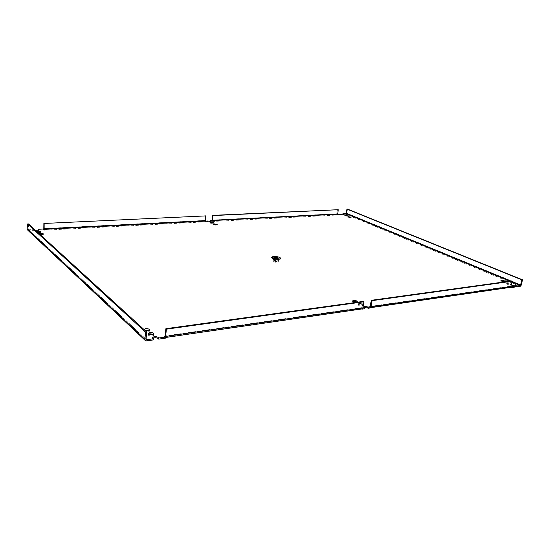 <?xml version="1.0" encoding="UTF-8"?>
<svg xmlns="http://www.w3.org/2000/svg" width="550" height="550" viewBox="0 0 550 550"><rect width="100%" height="100%" fill="white"/><g stroke="black" fill="none" stroke-linecap="round" stroke-linejoin="round"><path stroke-width="0.41" stroke-dasharray="2.75 2.06" d="M37.496 232.183L36.816 231.557M39.813 234.293L39.119 233.661M145.186 330.612L143.907 329.443M358.964 303.435C361.047 303.401 362.319 303.799 362.78 304.638C361.075 305.374 359.528 305.126 358.132 303.882L358.964 303.435M507.279 282.734C509.156 282.755 510.366 283.119 510.909 283.821C509.389 284.226 508.028 283.944 506.811 282.968L507.279 282.734M35.221 230.099L34.21 229.494L28.834 229.769L146.101 339.247L28.834 229.769M164.677 336.304L164.588 337.432L164.945 337.384L361.666 308.811L361.817 307.856L362.849 308.096M369.751 306.714L369.6 307.663L509.603 287.327L509.781 286.502L510.819 286.839M148.548 334.132L148.129 334.675C147.888 336.119 153.863 336.428 153.821 334.971L153.484 334.386M37.469 232.155L36.712 232.567C38.122 233.344 39.538 233.386 40.982 232.691L40.281 232.244M39.772 234.259L39.016 234.678C40.432 235.469 41.862 235.51 43.312 234.802L42.625 234.355M144.54 330.021L143.797 330.708C143.564 332.124 149.483 332.42 149.435 330.99L149.091 330.413M211.152 222.908L210.354 223.204L213.895 223.541L213.159 223.094M358.82 304.377L357.988 304.824C359.377 306.075 360.924 306.322 362.629 305.58C362.175 304.741 360.903 304.343 358.82 304.377M214.342 224.675L213.551 224.978L217.119 225.314L216.397 224.874M353.072 301.407L352.516 301.799C353.897 303.022 355.431 303.27 357.115 302.534L356.696 301.984M345.235 215.827L346.321 215.978M507.1 283.546L506.639 283.786C507.849 284.756 509.211 285.044 510.73 284.632C510.187 283.931 508.977 283.566 507.1 283.546M348.865 217.346L350.006 217.511M501.621 281.098L500.816 281.359C502.019 282.315 503.374 282.597 504.873 282.191L504.24 281.634M337.941 214.335L337.851 214.988L337.219 214.727L337.315 214.067M340.457 213.909L340.361 214.562L337.219 214.727M340.361 214.562L343.668 214.94L342.884 214.479M347.483 209.083L346.878 213.256L345.95 214.273L342.781 214.438M513.342 285.986L512.545 286.248L513.308 286.873L513.487 286.048M514.223 287.251L513.308 286.873M510.029 287.409L509.967 286.481M370.294 306.632L509.946 286.529L511.376 280.954M369.6 307.663L370.164 307.966M364.114 307.505L363.557 307.904L363.983 308.474L364.134 307.526M363.983 308.474L364.547 308.784M362.533 308.694L362.622 308.131M361.914 308.777L362.065 307.821M165.261 336.222L361.969 307.89L363.192 301.428M164.588 337.432L165.392 338.147M152.962 338.174L152.817 339.254L152.893 338.119M153.498 339.886L152.817 339.254M34.21 229.494L34.189 230.34L27.871 230.285M28.49 223.946L28.394 229.364M34.189 230.34L34.533 230.649C36.245 231.261 37.634 231.248 38.679 230.608L38.246 230.099M43.464 229.027L43.443 229.866L38.246 230.134M43.443 229.866L43.849 230.223L43.869 229.384M205.776 221.1L205.707 221.836L205.459 220.976M205.397 221.664L207.178 221.574L207.247 220.832M207.178 221.574L207.494 221.746L207.556 221.004M207.494 221.746C209.014 222.193 210.093 222.207 210.719 221.788L210.602 221.224M210.258 221.409L212.025 221.32L212.087 220.584L212.548 221.485L212.403 220.756M205.707 221.836L43.849 230.223M337.851 214.988L337.776 214.342M212.616 220.749L212.548 221.485L337.686 214.995L337.191 213.744L337.789 209.536M370.198 307.725L369.971 306.831M165.447 337.473L164.945 337.384L165 336.593M43.794 229.322L44.124 230.209L44.144 229.371M205.466 215.703L205.04 220.426L205.494 221.849L205.562 221.107M279.833 258.335C275.921 256.974 273.13 256.905 271.473 258.129C271.033 259.82 280.637 260.961 280.617 259.222L279.833 258.335M274.918 258.046L274.01 258.424C275.275 259.353 276.629 259.518 278.08 258.913C277.729 258.328 276.671 258.039 274.918 258.046M276.822 259.098L274.636 258.5L277.447 258.837L276.822 259.098M276.492 261.896L277.111 261.635L274.306 261.298L276.492 261.896M273.639 258.885L276.265 259.552L278.623 259.339L278.431 258.452L275.825 257.799L273.481 258.005L273.309 261.69L275.935 262.357L278.286 262.137L278.094 261.236L275.495 260.583L273.151 260.796L273.309 261.69M278.623 259.339L278.286 262.137M275.935 262.357L276.265 259.552M273.151 260.796L273.481 258.005M275.495 260.583L275.825 257.799M278.094 261.236L278.431 258.452M511.899 282.047L509.774 281.174M340.904 214.789L341 214.136M510.868 281.022L512.023 281.497M510.228 286.234L370.411 306.377M362.23 307.56L165.344 335.926M34.533 230.649L34.547 229.811M38.589 230.443L38.603 229.934M28.82 230.615L146.561 340.897M520.224 286.378L345.95 214.273M346.878 213.256L521.338 285.024M43.746 228.587L205.04 220.426M212.094 220.076L337.191 213.744M148.204 333.548L148.129 334.675M153.904 333.843L153.821 334.971M36.726 231.715L36.712 232.567M40.996 231.846L40.982 232.691M39.029 233.826L39.016 234.678M43.333 233.949L43.312 234.802M143.873 329.594L143.797 330.708M149.517 329.876L149.435 330.99M210.416 222.461L210.354 223.204M213.964 222.798L213.895 223.541M358.132 303.882L357.988 304.824M362.78 304.638L362.629 305.58M213.62 224.228L213.551 224.978M217.188 224.572L217.119 225.314M352.66 300.864L352.516 301.799M357.259 301.599L357.115 302.534M344.266 215.359L344.169 216.019M347.387 215.792L347.291 216.452M506.811 282.968L506.639 283.786M510.909 283.821L510.73 284.632M347.916 216.879L347.82 217.539M351.058 217.319L350.955 217.979M500.988 280.548L500.816 281.359M505.044 281.38L504.873 282.191M343.757 214.287L343.668 214.94M512.724 285.429L512.545 286.248M509.946 286.529L370.15 306.707M363.708 306.955L363.557 307.904M361.969 307.89L165.151 336.304M152.632 337.59L152.549 338.724M146.238 339.639L28.517 229.659M38.699 229.769L38.679 230.608M210.788 221.052L210.719 221.788M271.569 257.29L271.473 258.129M280.713 258.383L280.617 259.222M274.106 257.586L274.01 258.424M278.176 258.074L278.08 258.913M277.111 261.635L277.447 258.837M274.306 261.298L274.636 258.5"/><path stroke-width="0.82" d="M149.875 332.619C152.185 332.482 153.532 332.894 153.904 333.843C153.945 335.301 147.964 334.991 148.204 333.548L149.875 332.619M36.816 231.557L38.246 231.22C39.848 231.199 40.762 231.413 40.996 231.846C40.508 232.361 39.339 232.471 37.496 232.183M39.119 233.661L40.556 233.317C42.171 233.296 43.093 233.509 43.333 233.949C42.838 234.479 41.669 234.589 39.813 234.293M143.907 329.443L145.537 328.68C147.819 328.556 149.146 328.955 149.517 329.876C148.954 330.804 147.51 331.045 145.186 330.612M211.331 222.159L213.964 222.798L210.416 222.461L211.331 222.159M214.534 223.919L217.188 224.572L213.62 224.228L214.534 223.919M353.492 300.424C355.554 300.389 356.806 300.781 357.259 301.599C355.575 302.328 354.042 302.081 352.66 300.864L353.492 300.424M344.85 215.167L347.387 215.792L344.85 215.167M348.494 216.686L351.058 217.319L348.494 216.686M501.462 280.314C503.319 280.335 504.515 280.692 505.044 281.38C503.546 281.786 502.191 281.504 500.988 280.548L501.462 280.314M337.652 214.211L210.32 220.674L210.788 221.052C210.155 221.464 209.083 221.451 207.556 221.004L43.869 229.384L43.464 229.027L38.266 229.288L38.699 229.769C38.211 230.278 37.049 230.388 35.221 230.099M146.644 339.749L146.101 339.254L146.644 339.749L153.581 338.745L152.632 337.59C153.883 336.359 155.705 336.284 158.118 337.363L158.806 337.989L165.481 337.019L164.677 336.304L165.261 336.222M362.849 308.096L364.698 307.835L363.708 306.955C364.389 306.295 365.723 306.316 367.703 307.01L370.315 307.017L369.751 306.714L370.294 306.632M510.819 286.839L514.401 286.433L512.724 285.429C513.253 285.024 514.374 285.106 516.092 285.67L517.007 286.055L520.41 285.56L511.899 282.047M509.774 281.174L346.046 213.62L342.877 213.785L343.757 214.287L337.611 214.053M153.484 334.386L149.792 333.74L148.548 334.132M40.281 232.244L37.469 232.155M42.625 234.355L39.772 234.259M149.091 330.413L144.54 330.021M213.159 223.094L211.152 222.908M216.397 224.874L214.342 224.675M356.696 301.984L353.072 301.407M346.321 215.978L345.235 215.827M350.006 217.511L348.865 217.346M504.24 281.634L501.621 281.098M212.616 220.749L212.891 215.572L338.209 209.708L337.776 214.342M342.884 214.479L342.877 213.785M346.046 213.62L346.961 209.11L347.483 209.083L522.5 279.799L521.943 279.874L520.41 285.56M517.007 286.055L516.821 286.873L520.224 286.378L521.338 285.024L522.5 279.799M516.092 285.67L515.914 286.495L516.821 286.873M515.914 286.495L513.342 285.986M514.401 286.433L514.223 287.251L510.833 287.746L510.029 287.409M511.019 286.921L510.833 287.746M371.388 300.293L372.054 300.651L371.071 306.742L370.308 307.718L510.098 287.396L510.929 286.529L512.077 281.243L511.376 280.954L371.388 300.293L369.971 306.831M368.266 307.312L368.115 308.268L370.164 307.966L370.315 307.017M368.115 308.268L367.551 307.959L367.703 307.01M367.551 307.959L364.114 307.505M362.533 308.694L362.471 309.086L364.547 308.784L364.698 307.835M362.471 309.086L362.147 308.907L362.89 307.924L363.859 301.785L363.192 301.428L165.894 328.687L165 336.593M158.806 337.989L158.723 339.123L165.392 338.147L165.481 337.019M158.118 337.363L158.036 338.498L158.723 339.123M158.036 338.498C156.447 337.59 154.756 337.487 152.962 338.174M153.581 338.745L153.498 339.886L146.561 340.897L145.358 340.56L27.871 230.285L27.596 223.988L28.49 223.946L146.603 331.904L145.441 332.062L144.946 339.426L145.358 340.56M146.101 339.254L146.603 331.904M38.246 230.099L38.266 229.288M44.144 229.371L44.144 223.458L205.831 215.903L44.144 223.458M44.014 228.827L205.411 220.633L205.562 221.107M210.602 221.224L210.636 220.846M210.265 221.313L210.32 220.674M212.107 220.591L212.52 215.373L212.891 215.572M338.209 209.708L212.52 215.373M521.943 279.874L346.961 209.11M165.894 328.687L166.43 329.154L165.447 337.473M145.441 332.062L27.596 223.988M205.411 220.633L205.831 215.903M43.794 229.322L43.876 223.224M512.077 281.243L372.054 300.651M363.859 301.785L166.43 329.154M279.936 257.496C276.018 256.135 273.226 256.073 271.569 257.29C271.136 258.974 280.741 260.116 280.713 258.383L279.936 257.496M275.014 257.207C276.774 257.201 277.826 257.489 278.176 258.074C276.732 258.672 275.371 258.507 274.106 257.586L275.014 257.207M212.458 220.275L337.611 213.923M343.358 214.459L343.42 214.012M346.356 213.283L510.868 281.022M512.023 281.497L520.781 285.106M144.946 339.426L27.5 229.412M362.89 307.924L165.88 336.401M510.929 286.529L371.071 306.742M362.127 308.907L165.447 337.507"/></g></svg>

